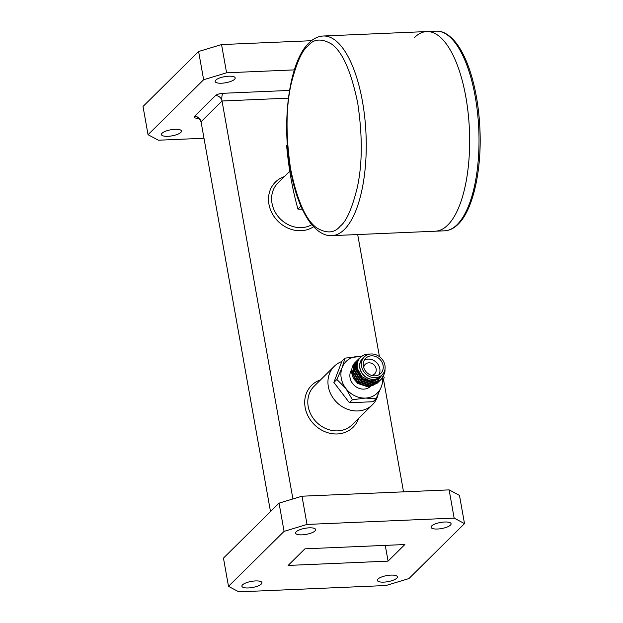 <?xml version="1.0" encoding="UTF-8"?>
<svg xmlns="http://www.w3.org/2000/svg" width="623" height="623" viewBox="0 0 623 623"><rect width="100%" height="100%" fill="white"/><g stroke="black" fill="none" stroke-linecap="round" stroke-linejoin="round"><path stroke-width="0.93" d="M383.581 376.128L384.173 377.413L381.315 386.899A22.21 19.36 45.3 0 0 382.421 377.951M363.894 357.298A12.795 11.159 45.3 0 0 359.798 367.983A12.795 11.159 45.3 0 0 369.26 378.823A12.795 11.159 45.3 0 0 381.689 375.295M383.55 373.091L378.496 379.571L370.062 380.91L361.924 376.65L357.446 368.691C356.426 361.574 359.074 356.839 365.397 354.495A15.17 13.223 -134.7 0 1 369.914 354.09M355.328 362.236A15.17 13.223 45.3 0 0 355.235 362.329A15.17 13.223 45.3 0 0 351.909 373.714A15.17 13.223 45.3 0 0 353.942 379.103L357.843 383.488L368.637 387.101L377.406 383.067L369.182 386.649L358.373 383.098L352.283 373.348L354.401 363.31L355.858 361.737M368.1 386.673L373.621 385.092M377.149 381.883L378.41 379.617M382.156 374.836L380.505 376.471A12.655 11.027 -134.7 0 1 368.427 378.379A12.655 11.027 -134.7 0 1 359.938 367.975A12.655 11.027 -134.7 0 1 362.711 358.474L364.362 356.839A12.655 11.027 -134.7 0 1 376.44 354.939A12.655 11.027 -134.7 0 1 384.928 365.335A12.655 11.027 -134.7 0 1 382.156 374.836A12.655 11.027 -134.7 0 1 370.078 376.744A12.655 11.027 -134.7 0 1 361.589 366.34A12.655 11.027 -134.7 0 1 364.362 356.839M383.09 365.421A10.661 9.298 -134.7 0 1 380.754 373.426A10.661 9.298 -134.7 0 1 370.576 375.03A10.661 9.298 -134.7 0 1 363.419 366.262A10.661 9.298 -134.7 0 1 365.756 358.256A10.661 9.298 -134.7 0 1 375.942 356.652A10.661 9.298 -134.7 0 1 383.09 365.421M364.346 360.133A10.661 9.298 -134.7 0 1 379.789 368.684A10.661 9.298 -134.7 0 1 378.87 374.812M363.715 367.492A6.705 5.848 -134.7 0 1 365.242 364.338A6.705 5.848 -134.7 0 1 371.643 363.326A6.705 5.848 -134.7 0 1 376.136 368.839A6.705 5.848 -134.7 0 1 374.672 373.878A6.705 5.848 -134.7 0 1 371.503 375.365M351.793 369.455A12.655 11.027 45.3 0 0 350.048 377.748A12.655 11.027 45.3 0 0 357.96 387.895A12.655 11.027 45.3 0 0 369.774 386.992M356.73 360.849L355.312 362.391L353.132 372.453L359.16 382.187L369.945 385.801L378.262 382.218L370.49 385.349L359.689 381.806L353.591 372.056L355.71 362.01L357.174 360.437M358.038 359.557L356.621 361.099L354.448 371.16L360.468 380.894L371.261 384.508L379.578 380.926L371.799 384.056L360.997 380.505L354.908 370.755L357.018 360.717L358.482 359.144M359.354 358.256L357.929 359.798L355.756 369.86L361.776 379.602L372.57 383.207L380.887 379.625L373.115 382.756L362.306 379.212L356.216 369.462L358.334 359.416L360.919 356.971M377.826 382.631L377.406 383.067M379.134 381.338L378.714 381.774M380.451 380.038L380.03 380.474M384.967 369.314A15.17 13.223 -134.7 0 1 384.679 373.154L381.338 379.181M370.319 386.533A12.655 11.027 45.3 0 0 370.615 386.244L371.191 385.684M361.402 356.558A22.21 19.36 45.3 0 0 358.007 356.418A22.21 19.36 45.3 0 0 342.128 367.601A22.21 19.36 45.3 0 0 345.835 388.425A22.21 19.36 45.3 0 0 365.428 398.074A22.21 19.36 45.3 0 0 381.315 386.899L376.058 398.751L373.06 401.718L349.41 402.738L333.873 382.413L341.988 361.083L344.986 358.116L361.62 356.387M376.058 398.751L365.428 398.074L352.408 399.771L349.41 402.738M352.408 399.771L345.835 388.425L336.872 379.454L333.873 382.413M336.872 379.454L342.128 367.601L344.986 358.116M353.405 374.431A12.655 11.027 45.3 0 0 367.796 385.754M369.789 385.372A12.655 11.027 45.3 0 0 371.97 384.453M372.733 383.97A12.655 11.027 45.3 0 0 373.808 383.09L372.951 383.939M384.679 373.154L384.819 370.062M375.755 380.7L371.83 381.634L362.524 378.582L357.298 370.249L357.15 366.488M378.099 394.468A27.085 23.612 -134.7 0 1 372.375 404.81A27.085 23.612 -134.7 0 1 357.851 410.954A27.085 23.612 -134.7 0 1 331.218 394.904A27.085 23.612 -134.7 0 1 334.286 366.285A27.085 23.612 -134.7 0 1 341.825 361.519M315.004 530.936A10.17 3.092 -10.1 0 1 304.086 534.682A10.17 3.092 -10.1 0 1 295.606 533.124A10.17 3.092 -10.1 0 1 296.244 531.738A10.17 3.092 -10.1 0 1 307.155 527.993A10.17 3.092 -10.1 0 1 315.635 529.55A10.17 3.092 -10.1 0 1 315.004 530.936M450.46 525.111A10.17 3.092 -10.1 0 1 439.542 528.857A10.17 3.092 -10.1 0 1 431.061 527.292A10.17 3.092 -10.1 0 1 431.7 525.913A10.17 3.092 -10.1 0 1 442.61 522.167A10.17 3.092 -10.1 0 1 451.091 523.725A10.17 3.092 -10.1 0 1 450.46 525.111M396.758 578.214A10.17 3.092 -10.1 0 1 385.839 581.968A10.17 3.092 -10.1 0 1 377.359 580.402A10.17 3.092 -10.1 0 1 377.997 579.024A10.17 3.092 -10.1 0 1 388.916 575.27A10.17 3.092 -10.1 0 1 397.388 576.836A10.17 3.092 -10.1 0 1 396.758 578.214M261.302 584.039A10.17 3.092 -10.1 0 1 250.384 587.793A10.17 3.092 -10.1 0 1 241.903 586.227A10.17 3.092 -10.1 0 1 242.542 584.849A10.17 3.092 -10.1 0 1 253.452 581.095A10.17 3.092 -10.1 0 1 261.933 582.661A10.17 3.092 -10.1 0 1 261.302 584.039M215.792 80.11A10.17 3.092 169.9 0 0 215.161 81.488A10.17 3.092 169.9 0 0 223.641 83.054A10.17 3.092 169.9 0 0 234.56 79.3A10.17 3.092 169.9 0 0 235.19 77.922A10.17 3.092 169.9 0 0 226.71 76.356A10.17 3.092 169.9 0 0 215.792 80.11M162.089 133.213A10.17 3.092 169.9 0 0 161.458 134.591A10.17 3.092 169.9 0 0 169.939 136.157A10.17 3.092 169.9 0 0 180.857 132.403A10.17 3.092 169.9 0 0 181.488 131.025A10.17 3.092 169.9 0 0 173.007 129.459A10.17 3.092 169.9 0 0 162.089 133.213M404.857 544.533L304.927 548.824L288.145 565.427L388.074 561.128L404.857 544.533M385.972 585.527L238.85 591.85L228.493 586.344L284.08 531.372L279.057 503.143L301.999 496.204L449.121 489.88L459.478 495.386L464.509 523.608L408.914 578.58L385.972 585.527M464.509 523.608L454.144 518.102L449.121 489.88M301.999 496.204L307.03 524.434L454.144 518.102M307.03 524.434L284.08 531.372M292.919 498.953L222.029 101.004L201.05 121.75L270.499 511.608M403.533 491.835L383.589 379.874M379.446 356.652L357.695 234.544M221.554 44.568L226.585 72.798L203.635 79.736L148.048 134.708L143.017 106.478L198.605 51.507L221.554 44.568L311.477 40.705M388.074 561.128L385.263 545.374M203.994 138.259L158.406 140.214L148.048 134.708M226.585 72.798L294.352 69.885M203.635 79.736L198.605 51.507M228.493 586.344L223.462 558.115L279.057 503.143M414.334 37.668A99.921 38.416 87.5 0 1 426.732 31.555A99.921 38.416 87.5 0 1 468.146 113.082A99.921 38.416 87.5 0 1 447.719 225.098A99.921 38.416 87.5 0 1 435.321 231.203A99.921 38.416 -92.5 0 0 447.719 225.098A99.921 38.416 -92.5 0 0 468.146 113.082A99.921 38.416 -92.5 0 0 426.732 31.555L323.337 36.002A99.921 38.416 87.5 0 1 364.751 117.529A99.921 38.416 87.5 0 1 344.324 229.544A99.921 38.416 87.5 0 1 331.919 235.65C326.662 236.117 318.75 233.648 310.41 222.979C300.668 209.717 293.752 190.459 289.672 165.212C281.806 117.116 289.944 60.75 308.922 42.964C313.229 38.649 318.034 36.329 323.337 36.002M302.264 209.203L297.95 209.094L300.893 206.174M297.95 209.094C292.483 189.602 288.706 168.428 286.635 145.58L287.359 144.863M334.286 366.285L314.148 386.205A27.085 23.612 45.3 0 0 308.206 406.539A27.085 23.612 45.3 0 0 337.713 430.867A27.085 23.612 45.3 0 0 352.236 424.722L372.375 404.81M358.63 418.399A29.491 25.707 -134.7 0 1 330.47 433.398A29.491 25.707 -134.7 0 1 305.145 407.465A29.491 25.707 -134.7 0 1 320.541 379.882M289.765 171.27L277.944 182.967A27.085 23.612 45.3 0 0 272.01 203.3A27.085 23.612 45.3 0 0 301.516 227.629A27.085 23.612 45.3 0 0 311.788 224.716M313.571 226.733A29.491 25.707 -134.7 0 1 268.949 204.227A29.491 25.707 -134.7 0 1 284.337 176.644M288.426 98.146L222.029 101.004A6.02 2.313 87.5 0 1 223.12 93.286A6.02 1.83 169.9 0 0 215.472 95.599L194.493 116.337A6.02 1.83 169.9 0 0 197.95 118.175A6.02 2.313 87.5 0 1 198.231 117.957M198.612 118.152L197.95 118.175M223.12 93.286L289.547 90.428M222.029 101.004A6.02 5.249 45.3 0 0 215.472 95.599M194.493 116.337A6.02 5.249 -134.7 0 1 201.05 121.75C198.877 118.136 197.779 116.813 197.748 117.786L198.698 117.809M436.1 31.15C440.78 30.753 448.062 32.785 456.262 43.119C462.57 51.421 467.803 62.853 471.969 77.408C476.4 93.139 479.048 110.294 479.912 128.891C481.906 170.102 473.059 209.982 458.092 224.264C453.972 228.361 449.502 230.541 444.69 230.806A99.921 38.416 -92.5 0 0 457.087 224.693A99.921 38.416 -92.5 0 0 477.514 112.677A99.921 38.416 -92.5 0 0 436.1 31.15L426.732 31.555M340.22 226.165C334.613 233.127 326.841 233.742 316.905 228.01C305.979 220.386 297.226 200.762 290.645 169.113C285.669 135.884 285.856 107.413 291.198 83.708C296.423 62.985 302.054 50.346 308.097 45.791C313.704 38.828 321.476 38.213 331.413 43.945C342.339 51.561 351.092 71.193 357.672 102.834C362.648 136.071 362.461 164.534 357.119 188.239C351.894 208.962 346.263 221.601 340.22 226.165M372.499 384.383L371.643 385.232M444.69 230.806L331.919 235.65"/></g></svg>
